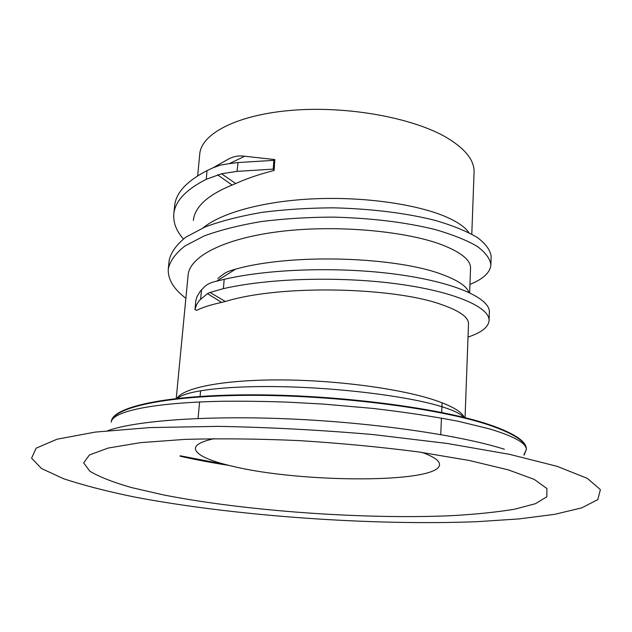 <?xml version="1.0" encoding="UTF-8"?>
<svg xmlns="http://www.w3.org/2000/svg" width="632" height="632" viewBox="0 0 632 632"><rect width="100%" height="100%" fill="white"/><g stroke="black" fill="none" stroke-linecap="round" stroke-linejoin="round"><path stroke-width="0.95" d="M421.994 452.433C433.829 456.683 439.667 460.736 439.517 464.599C439.453 483.543 300.982 483.156 232.07 466.147C208.094 460.515 195.849 454.59 195.351 448.38C195.707 444.533 202.035 441.286 214.327 438.64M508.294 469.868L534.285 479.419L546.901 488.536L546.846 496.736L535.502 503.688L514.598 509.21C496.634 512.173 475.556 514.329 451.367 515.688C363.953 519.528 245.271 511.043 163.206 494.864L131.385 487.533C113.089 482.287 99.24 476.844 89.839 471.219L83.677 462.869L89.436 454.961L108.23 448.041L140.296 442.669L184.67 439.398C219.699 438.387 257.903 438.79 299.284 440.607C341.106 443.253 381.072 447.061 419.166 452.03L469.331 460.499L508.294 469.868M468.897 232.639C464.844 226.754 456.47 221.168 443.775 215.899C415.256 204.247 364.988 196.734 315.257 198.764C265.969 200.771 222.448 212.107 203.235 227.749M197.658 175.854L199.759 154.026C201.339 133.368 238.027 114.353 293.532 110.181C348.927 105.931 413.873 118.066 447.116 137.863C465.5 149.034 474.482 160.496 474.071 172.244L471.796 234.164M228.034 159.311C233.311 156.365 238.864 155.338 244.695 156.246L229.313 163.633L220.473 165.086L212.968 167.835L228.034 159.311M229.313 163.633L238.082 162.535L237.04 171.375L221.54 173.784L235.689 183.533C246.922 178.477 259.728 174.124 274.114 170.466L274.817 159.572L244.695 156.246M235.689 183.533L232.086 185.05C207.636 195.083 194.727 206.885 193.368 220.457M465.057 417.673L468.502 323.908C468.754 317.177 459.251 310.549 439.998 304.032C393.602 287.671 282.204 284.005 225.332 301.496L221.65 302.404L207.43 293.627L199.349 300.413L196.418 305.051L194.972 309.664L195.809 300.753L196.915 296.843L200.194 291.328L204.602 286.707C207.304 284.123 211.286 282.291 216.555 281.2L235.499 269.169C226.24 271.863 225.727 272.179 217.858 278.499M194.972 309.664L196.631 310.344C202.904 307.263 211.238 304.616 221.65 302.404M468.983 292.45C466.677 286.13 457.442 280.031 441.278 274.162C397.188 257.422 294.07 252.721 235.499 269.169M469.647 292.758L470.54 268.268C470.84 260.321 461.502 252.579 442.526 245.034C408.296 231.747 341.114 224.755 284.321 231.012C226.975 237.3 189.6 255.605 188.099 275.189L176.233 398.492M557.084 466.329L509.708 454.368L447.116 443.451L373.465 434.611C320.653 430.037 268.853 427.287 218.072 426.363L149.871 427.588L95.234 432.091L57.078 439.208L36.158 448.159L31.6 458.161L41.499 468.517L63.477 478.685C83.195 485.234 106.769 491.325 134.213 496.965C233.919 515.989 371.49 525.792 476.907 521.684L519.03 518.919L554.706 514.329L581.764 507.867L597.817 499.58L600.4 489.626L587.302 478.353L557.084 466.329M107.851 430.645C136.465 420.533 207.715 415.24 291.668 419.024C375.582 422.8 460.373 435.322 504.391 449.233M111.248 422.184C112.014 411.519 152.423 402.505 223.38 401.257C243.92 401.059 265.48 401.36 288.066 402.157L324.011 404.132L372.983 408.43C404.48 412.111 432.778 416.369 457.876 421.204L489.105 428.773C514.266 436.293 526.685 443.293 526.337 449.755C526.693 441.942 514.243 433.702 488.994 425.036C440.488 408.604 338.87 395.332 252.421 395.34C165.805 395.284 111.943 407.577 111.248 422.184L111.303 421.718C111.998 407.095 165.861 394.771 252.468 394.818C338.91 394.795 440.512 408.082 489.01 424.538C514.258 433.212 526.701 441.46 526.345 449.289L524.157 455.04M212.968 167.835L207.004 170.624C186.638 181.171 175.854 192.886 174.645 205.779L173.816 213.995C173.136 222.614 176.328 230.941 183.391 238.959M469.947 284.416C483.259 279.036 490.234 272.503 490.89 264.808L491.167 256.45C490.408 250.264 485.858 243.984 477.516 237.6C467.024 231.367 453.018 225.656 435.495 220.465C406.155 213.087 372.295 208.876 333.917 207.825C308.851 207.928 284.835 209.445 261.869 212.384C239.915 216.176 220.963 221.042 205.021 226.999L185.84 237.174C176.51 244.616 170.948 252.358 169.147 260.408L168.302 268.813C167.654 279.115 173.516 288.95 185.879 298.32M468.02 337.061C481.434 332.63 488.457 327.131 489.081 320.574L489.358 312.018C490.029 298.952 457.789 283.215 401.47 274.991C345.696 266.799 272.629 268.031 224.202 279.328L216.555 281.2M238.082 162.535L273.861 160.354L273.222 169.115L274.114 170.466M274.817 159.572L273.861 160.354M237.04 171.375L273.222 169.115M221.54 173.784L206.316 179.259C185.847 189.671 175.009 201.245 173.816 213.995M232.086 185.05L217.566 174.803M490.89 264.808C490.132 258.757 485.566 252.603 477.207 246.346C466.692 240.231 452.654 234.622 435.093 229.527C405.689 222.282 371.758 218.143 333.301 217.108C308.179 217.203 284.123 218.688 261.119 221.571C239.125 225.3 220.149 230.088 204.183 235.941L184.986 245.951C175.649 253.274 170.087 260.89 168.302 268.813M489.081 320.574C489.745 307.847 457.426 292.466 400.988 284.416C345.088 276.389 271.878 277.574 223.373 288.642L210.061 292.45L225.332 301.496M210.061 292.45L207.43 293.627M526.337 449.518L523.857 454.945M224.905 464.362L180.096 455.759M200.668 298.865L201.521 289.756M224.202 279.328L223.373 288.642M206.316 179.259L207.004 170.624M177 398.405C183.154 387.772 223.602 379.698 280.529 379.919C337.37 380.116 401.913 388.925 435.867 400.53C452.346 406.218 461.834 411.874 464.315 417.491M229.013 465.413C211.365 462.703 195.051 459.622 180.057 456.17M440.757 434.595L441.444 418.044M441.681 412.443L442.084 402.766M177.687 398.334C185.516 390.734 226.406 385.512 282.938 386.713C339.408 387.898 402.695 395.743 435.954 404.986C451.153 409.236 460.38 413.344 463.635 417.325M198.085 418.479L199.586 401.976M200.099 396.39L200.62 390.695"/></g></svg>
